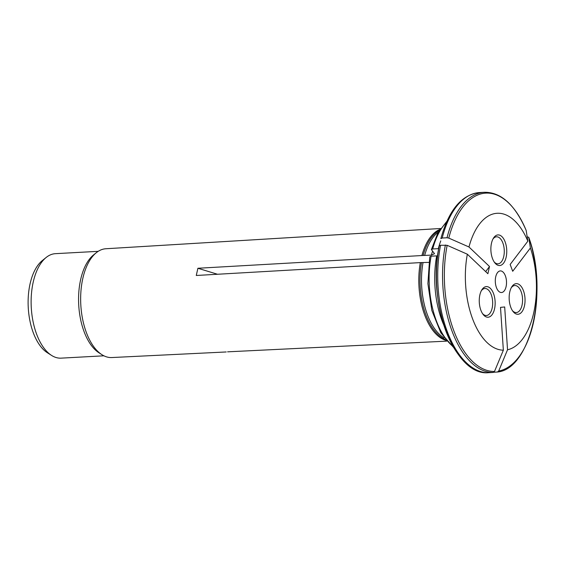 <?xml version="1.0" encoding="UTF-8"?>
<svg xmlns="http://www.w3.org/2000/svg" width="565" height="565" viewBox="0 0 565 565"><rect width="100%" height="100%" fill="white"/><g stroke="black" fill="none" stroke-linecap="round" stroke-linejoin="round"><path stroke-width="0.85" d="M499.834 265.522A15.333 7.917 86.9 0 0 506.007 244.779A15.333 7.917 86.9 0 0 493.379 238.275A15.333 7.917 86.9 0 0 494.714 262.697A15.333 7.917 86.9 0 0 499.834 265.522M494.177 261.941A13.532 6.992 86.9 0 0 498.012 263.82A13.532 6.992 86.9 0 0 498.168 263.806A13.532 6.992 86.9 0 0 504.241 249.772A13.532 6.992 86.9 0 0 496.536 236.799A13.532 6.992 86.9 0 0 492.927 239.08M512.462 310.686A13.532 6.992 86.9 0 0 516.297 312.558A13.532 6.992 86.9 0 0 516.452 312.544A13.532 6.992 86.9 0 0 522.526 298.511A13.532 6.992 86.9 0 0 514.821 285.537A13.532 6.992 86.9 0 0 511.219 287.818M518.119 314.26A15.333 7.917 86.9 0 0 524.292 293.518A15.333 7.917 86.9 0 0 511.664 287.013A15.333 7.917 86.9 0 0 512.999 311.435A15.333 7.917 86.9 0 0 518.119 314.26M488.216 317.219A15.333 7.917 86.9 0 0 494.396 296.477A15.333 7.917 86.9 0 0 481.761 289.972A15.333 7.917 86.9 0 0 483.096 314.394A15.333 7.917 86.9 0 0 488.216 317.219M482.567 313.639A13.532 6.992 86.9 0 0 486.394 315.51A13.532 6.992 86.9 0 0 486.557 315.503A13.532 6.992 86.9 0 0 492.631 301.47A13.532 6.992 86.9 0 0 484.918 288.496A13.532 6.992 86.9 0 0 481.316 290.777M440.771 240.867A68.549 35.411 -93.1 0 0 438.32 248.664L432.719 248.967L431.413 249.596L434.499 253.685L431.377 255.126L423.129 255.472A56.14 28.999 -93.1 0 1 439.33 230.442M446.71 341.14L227.575 351.833M497.391 372.031L497.56 372.01C530.38 369.002 548.7 290.756 528.713 237.201L528.727 237.258A75658.995 33656.683 -20.6 0 1 530.401 247.971L512.702 271.271L510.153 264.462L527.851 241.17A68.549 35.411 -93.1 0 0 468.971 246.983L489.509 266.503L487.885 273.721L467.347 254.208A68.549 35.411 -93.1 0 0 503.351 350.187L500.512 307.374L504.686 306.964L507.532 349.777A75659.002 64767.638 84.4 0 1 498.669 371.064L497.391 372.031L493.874 372.229M498.669 371.064A89.298 46.125 -93.1 0 0 528.727 237.258L527.18 236.869M428.863 262.393L420.318 262.605A56.465 29.161 86.9 0 0 446.096 340.413M443.857 325.2A68.549 35.411 -93.1 0 1 436.696 255.881L431.102 256.185L429.781 256.849M226.219 351.96L111.785 357.546A54.48 28.137 -93.1 0 1 101.898 354.672A54.48 28.137 -93.1 0 1 80.802 304.676A54.48 28.137 -93.1 0 1 96.325 252.689A54.48 28.137 -93.1 0 1 105.288 248.798A54.48 28.137 -93.1 0 1 105.839 248.748L440.601 228.493M420.318 262.605L196.274 275.48L197.898 268.262L423.129 255.472M440.029 229.348A56.465 29.161 86.9 0 0 421.942 255.38M500.187 270.918A10.827 5.594 -93.1 0 1 506.473 281.165A10.827 5.594 -93.1 0 1 501.628 292.515A10.827 5.594 -93.1 0 1 498.012 290.523A10.827 5.594 -93.1 0 1 497.066 273.283A10.827 5.594 -93.1 0 1 500.187 270.918M530.401 247.971A68.549 35.411 -93.1 0 1 507.532 349.777M101.898 354.672L98.974 352.8A52.312 27.021 -93.1 0 1 78.712 304.789A52.312 27.021 -93.1 0 1 93.621 254.864L96.325 252.689M103.911 355.809L61.105 358.146A52.312 27.021 -93.1 0 1 51.528 355.392A52.312 27.021 -93.1 0 1 31.266 307.388A52.312 27.021 -93.1 0 1 46.175 257.456A52.312 27.021 -93.1 0 1 54.784 253.72A52.312 27.021 -93.1 0 1 55.391 253.671L98.204 251.333M51.528 355.392L47.298 352.687A49.19 25.411 -93.1 0 1 28.25 307.551A49.19 25.411 -93.1 0 1 42.269 260.606L46.175 257.456M503.351 350.187A75659.002 64767.638 84.4 0 1 494.488 371.473L493.217 372.448L488.301 372.716C454.797 375.986 426.681 302.586 439.224 245.895L440.573 245.245A90.195 46.591 86.9 0 0 488.386 372.709M467.347 254.208A75658.995 31110.948 -167.3 0 0 447.162 245.316L440.573 245.245M527.851 241.17A75658.995 33656.683 -20.6 0 0 526.17 230.449L526.149 230.372C515.026 204.791 501.113 192.093 484.41 192.284A90.195 46.591 -93.1 0 0 447.014 237.759L442.19 238.027L440.848 238.649C448.829 209.876 461.739 194.515 479.586 192.552A90.195 46.591 86.9 0 0 442.19 238.027M468.971 246.983A75658.995 31110.948 -167.3 0 0 448.787 238.098L447.014 237.759M217.504 274.258L197.898 268.262M489.509 266.503L485.674 271.617M432.719 248.967A68.549 35.411 -93.1 0 1 446.293 222.518M472.001 367.321A88.846 45.892 -93.1 0 1 439.217 245.973M445.284 339.403A56.14 28.999 -93.1 0 1 421.511 262.697M453.074 346.514A68.549 35.411 -93.1 0 1 431.102 256.185M494.488 371.473A89.298 46.125 -93.1 0 1 447.162 245.316M493.217 372.448A90.195 46.591 -93.1 0 1 445.397 244.984M448.787 238.098A89.298 46.125 -93.1 0 1 526.17 230.449M444.097 337.835A55.921 28.886 -93.1 0 1 423.008 262.718M424.633 255.493A55.921 28.886 -93.1 0 1 438.32 232.123M431.377 255.126A55.921 28.886 -93.1 0 1 432.599 251.114M479.586 192.552L484.41 192.284M453.653 347.524L440.891 332.926L431.83 310.446L427.903 283.651L429.746 256.87M446.76 221.452L437.804 233.055L431.392 249.561"/></g></svg>

